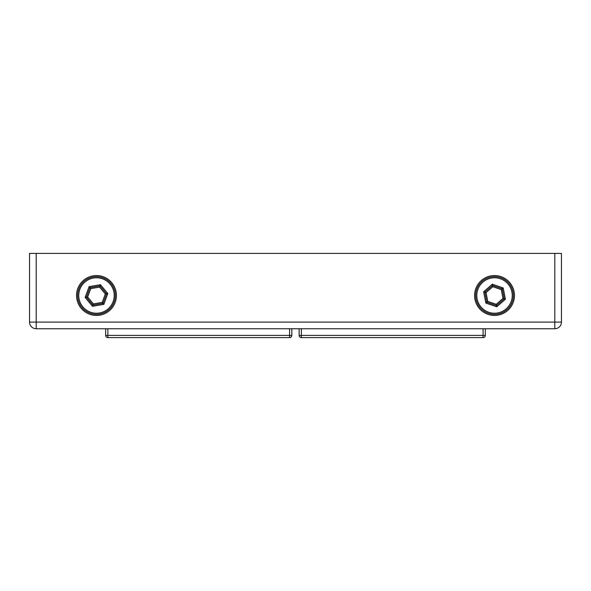 <?xml version="1.0" encoding="UTF-8"?>
<svg xmlns="http://www.w3.org/2000/svg" width="591" height="591" viewBox="0 0 591 591"><rect width="100%" height="100%" fill="white"/><g stroke="black" fill="none" stroke-linecap="round" stroke-linejoin="round"><path stroke-width="0.89" d="M96.481 275.554A19.946 19.946 0 0 0 76.534 295.5A19.946 19.946 0 0 0 96.481 315.446A19.946 19.946 0 0 0 116.427 295.5A19.946 19.946 0 0 0 96.481 275.554M494.519 275.554A19.946 19.946 0 0 0 474.573 295.5A19.946 19.946 0 0 0 494.519 315.446A19.946 19.946 0 0 0 514.466 295.5A19.946 19.946 0 0 0 494.519 275.554M554.801 328.744L36.199 328.744A6.649 6.649 0 0 1 29.55 322.095L29.55 253.391L36.199 253.391L36.199 322.095L554.801 322.095L554.801 253.391L561.45 253.391L561.45 322.095A6.649 6.649 0 0 1 554.801 328.744L554.801 322.095L561.45 322.095M554.801 253.391L36.199 253.391M291.821 328.744L291.821 335.392A2.216 2.216 0 0 1 289.605 337.609L107.872 337.609A2.216 2.216 0 0 1 105.656 335.392L105.656 328.744M485.3 328.744L485.3 335.392A2.216 2.216 0 0 1 483.083 337.609L301.351 337.609A2.216 2.216 0 0 1 299.135 335.392L299.135 328.744M115.26 296.948A18.838 18.838 0 0 1 95.033 314.279A18.838 18.838 0 0 1 77.702 294.052A18.838 18.838 0 0 1 97.929 276.721A18.838 18.838 0 0 1 115.26 296.948A18.838 18.838 0 0 0 97.929 276.721A18.838 18.838 0 0 0 77.702 294.052M85.134 297.45L89.115 286.642L100.47 284.699L107.828 293.55L103.846 304.358L92.492 306.301L85.134 297.45L86.389 297.236L92.935 305.104L103.026 303.368L106.572 293.764L100.027 285.896L89.935 287.632L86.389 297.236L87.653 297.014L93.378 303.9L92.492 306.301M89.115 286.642L90.755 288.615L87.653 297.014M100.47 284.699L99.584 287.1L90.755 288.615M93.378 303.9L102.206 302.385L103.846 304.358M107.828 293.55L105.309 293.986L99.584 287.1M478.732 285.224A18.838 18.838 0 0 1 504.795 279.713A18.838 18.838 0 0 1 510.306 305.776A18.838 18.838 0 0 1 484.243 311.287A18.838 18.838 0 0 1 478.732 285.224A18.838 18.838 0 0 0 484.243 311.287A18.838 18.838 0 0 0 510.306 305.776M505.416 299.231L496.736 306.803L485.839 303.065L483.623 291.769L492.303 284.197L503.2 287.935L505.416 299.231L504.204 298.817L502.232 288.77L492.554 285.453L484.834 292.183L486.807 302.23L496.484 305.547L504.204 298.817L502.993 298.403L501.271 289.612L503.2 287.935M496.736 306.803L496.241 304.291L502.993 298.403M485.839 303.065L487.767 301.388L496.241 304.291M501.271 289.612L492.798 286.709L492.303 284.197M483.623 291.769L486.046 292.597L487.767 301.388M36.199 328.744L36.199 322.095L29.55 322.095M107.872 328.744L107.872 335.392L291.821 335.392A2.216 2.216 0 0 1 289.605 337.609L289.605 328.744M105.656 335.392A2.216 2.216 0 0 0 107.872 337.609L107.872 335.392L105.656 335.392M301.351 328.744L301.351 335.392L485.3 335.392A2.216 2.216 0 0 1 483.083 337.609L483.083 328.744M299.135 335.392A2.216 2.216 0 0 0 301.351 337.609L301.351 335.392L299.135 335.392M78.802 294.141A17.73 17.73 0 0 0 95.121 313.178A17.73 17.73 0 0 0 114.159 296.859A17.73 17.73 0 0 0 97.84 277.822A17.73 17.73 0 0 0 78.802 294.141M102.206 302.385L105.309 293.986M509.376 305.17A17.73 17.73 0 0 0 504.189 280.644A17.73 17.73 0 0 0 479.663 285.83A17.73 17.73 0 0 0 484.849 310.356A17.73 17.73 0 0 0 509.376 305.17M492.798 286.709L486.046 292.597"/></g></svg>
